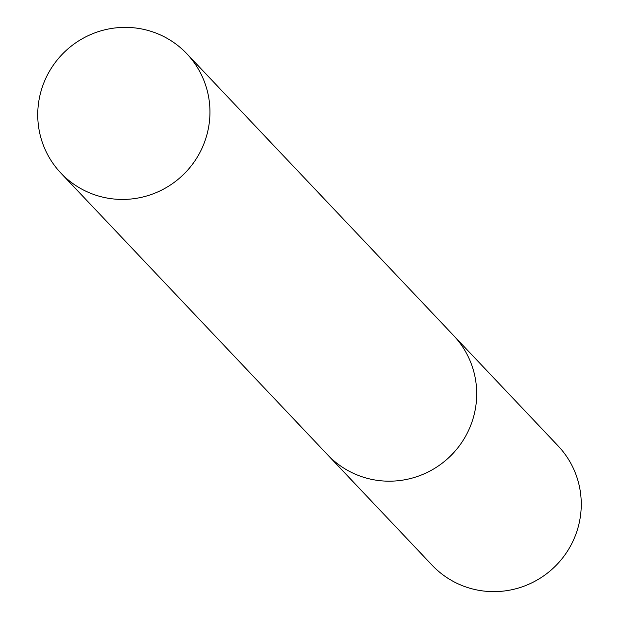 <?xml version="1.0" encoding="UTF-8"?>
<svg xmlns="http://www.w3.org/2000/svg" width="619" height="619" viewBox="0 0 619 619"><rect width="100%" height="100%" fill="white"/><g stroke="black" fill="none" stroke-linecap="round" stroke-linejoin="round"><path stroke-width="0.93" d="M327.258 454.439A86.753 85.383 -43.4 0 0 327.598 454.795L432.155 565.24A86.753 85.383 -43.4 0 0 460.931 585.079A86.753 85.383 -43.4 0 0 565.495 554.09A86.753 85.383 -43.4 0 0 558.152 445.959L453.588 335.513A86.753 85.383 -43.4 0 0 453.255 335.158M453.588 335.513A86.753 85.383 -43.4 0 1 460.938 443.653A86.753 85.383 -43.4 0 1 356.366 474.634A86.753 85.383 -43.4 0 1 327.598 454.795A86.753 85.383 -43.4 0 0 356.366 474.634A86.753 85.383 -43.4 0 0 460.938 443.653A86.753 85.383 -43.4 0 0 453.588 335.513L186.845 53.76A86.753 85.383 -43.4 0 0 158.069 33.921A86.753 85.383 -43.4 0 0 53.505 64.91A86.753 85.383 -43.4 0 0 60.848 173.041A86.753 85.383 -43.4 0 0 89.616 192.88A86.753 85.383 -43.4 0 0 194.188 161.899A86.753 85.383 -43.4 0 0 186.845 53.76M327.598 454.795L60.848 173.041"/></g></svg>
